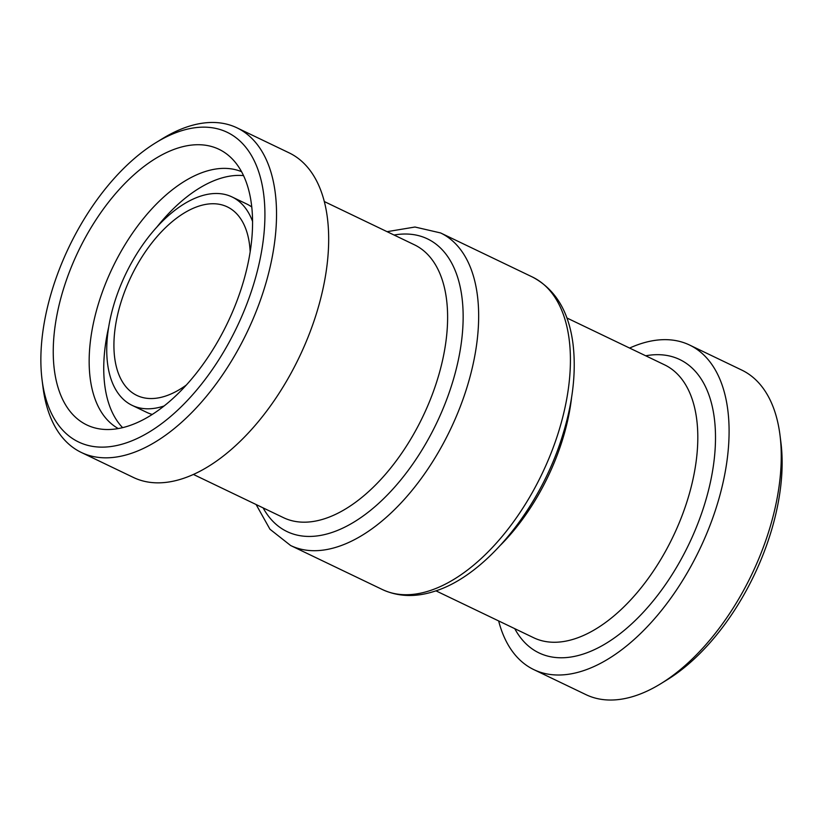<?xml version="1.0" encoding="UTF-8"?>
<svg xmlns="http://www.w3.org/2000/svg" width="823" height="823" viewBox="0 0 823 823"><rect width="100%" height="100%" fill="white"/><g stroke="black" fill="none" stroke-linecap="round" stroke-linejoin="round"><path stroke-width="1.23" d="M118.296 428.557A142.523 77.177 115.6 0 1 112.514 267.763A142.523 77.177 115.6 0 1 241.571 171.688M127.884 426.17A152.852 82.763 115.6 0 1 100.632 429.061A152.852 82.763 115.6 0 1 78.278 251.334A152.852 82.763 115.6 0 1 230.913 157.594A152.852 82.763 115.6 0 1 236.499 302.092A152.852 82.763 115.6 0 1 127.884 426.17M122.617 427.651A142.523 77.177 115.6 0 1 108.615 327.379M156.576 227.426A142.523 77.177 115.6 0 1 243.567 175.618M152.245 414.442A115.559 62.569 115.6 0 1 146.689 412.344L132.092 405.338A115.559 62.569 115.6 0 1 125.682 274.08A115.559 62.569 115.6 0 1 232.096 196.975A115.559 62.569 115.6 0 1 252.599 221.521M232.096 196.975L246.694 203.981A115.559 62.569 115.6 0 1 251.797 207.005M164.075 405.976A115.559 62.569 115.6 0 1 163.18 406.274A115.559 62.569 115.6 0 1 132.092 405.338M186.265 385.082A104.552 56.612 115.6 0 1 164.981 396.254A104.552 56.612 115.6 0 1 136.855 395.421A104.552 56.612 115.6 0 1 131.052 276.662A104.552 56.612 115.6 0 1 227.333 206.892A104.552 56.612 115.6 0 1 250.171 251.91M155.742 142.77L162.141 138.84A180.011 97.464 115.6 0 1 237.034 127.863L289.171 152.883A180.011 97.464 115.6 0 1 314.931 318.254A180.011 97.464 115.6 0 1 181.832 478.904A180.011 97.464 115.6 0 1 133.408 477.453L81.271 452.434A180.011 97.464 115.6 0 1 42.981 387.139L42.045 379.691A171.76 92.999 115.6 0 1 155.742 142.77A171.76 92.999 115.6 0 1 263.844 235.08A171.76 92.999 115.6 0 1 124.787 443.371A171.76 92.999 115.6 0 1 42.045 379.691M237.034 127.863A180.011 97.464 115.6 0 1 262.784 293.235A180.011 97.464 115.6 0 1 129.695 453.885A180.011 97.464 115.6 0 1 81.271 452.434M629.595 348.067A180.011 97.464 115.6 0 1 689.592 345.043A180.011 97.464 115.6 0 1 715.341 510.425A180.011 97.464 115.6 0 1 582.252 671.064A180.011 97.464 115.6 0 1 533.829 669.624A180.011 97.464 115.6 0 1 498.645 620.933M689.592 345.043L741.729 370.062A180.011 97.464 115.6 0 1 780.019 435.367A180.011 97.464 115.6 0 1 660.859 683.666A180.011 97.464 115.6 0 1 634.389 696.083A180.011 97.464 115.6 0 1 585.966 694.643L533.829 669.624M780.019 435.367L780.955 442.815A171.76 92.999 115.6 0 1 667.258 679.726L660.859 683.666M394.073 235.028A162.337 87.896 115.6 0 1 458.308 360.135A162.337 87.896 115.6 0 1 330.712 532.882A162.337 87.896 115.6 0 1 263.123 507.894M387.067 231.674L414.987 227.025L440.614 232.95A173.344 93.853 115.6 0 1 465.417 392.211A173.344 93.853 115.6 0 1 337.245 546.904A173.344 93.853 115.6 0 1 290.622 545.515L269.954 529.23L256.118 504.54M324.355 201.573L414.411 244.791A151.329 81.94 115.6 0 1 436.056 383.827A151.329 81.94 115.6 0 1 324.169 518.871A151.329 81.94 115.6 0 1 283.462 517.657L193.405 474.439M440.614 232.95L532.378 276.991A173.344 93.853 115.6 0 1 557.181 436.241A173.344 93.853 115.6 0 1 429.009 590.935A173.344 93.853 115.6 0 1 382.386 589.546L290.622 545.515M571.615 397.262A151.329 81.94 115.6 0 1 500.765 544.908M566.882 317.966L664.603 364.856A151.329 81.94 115.6 0 1 686.248 503.892A151.329 81.94 115.6 0 1 574.361 638.946A151.329 81.94 115.6 0 1 533.654 637.732L435.933 590.832M645.705 355.793A162.697 88.092 115.6 0 1 710.743 480.642A162.697 88.092 115.6 0 1 582.766 654.213A162.697 88.092 115.6 0 1 514.756 628.659M532.378 276.991C555.34 289.12 568.888 311.454 573.014 344.004C576.409 372.449 572.726 403.579 561.975 437.394C539.497 509.108 485.231 576.018 434.153 591.418C415.409 597.416 398.157 596.798 382.386 589.546"/></g></svg>
